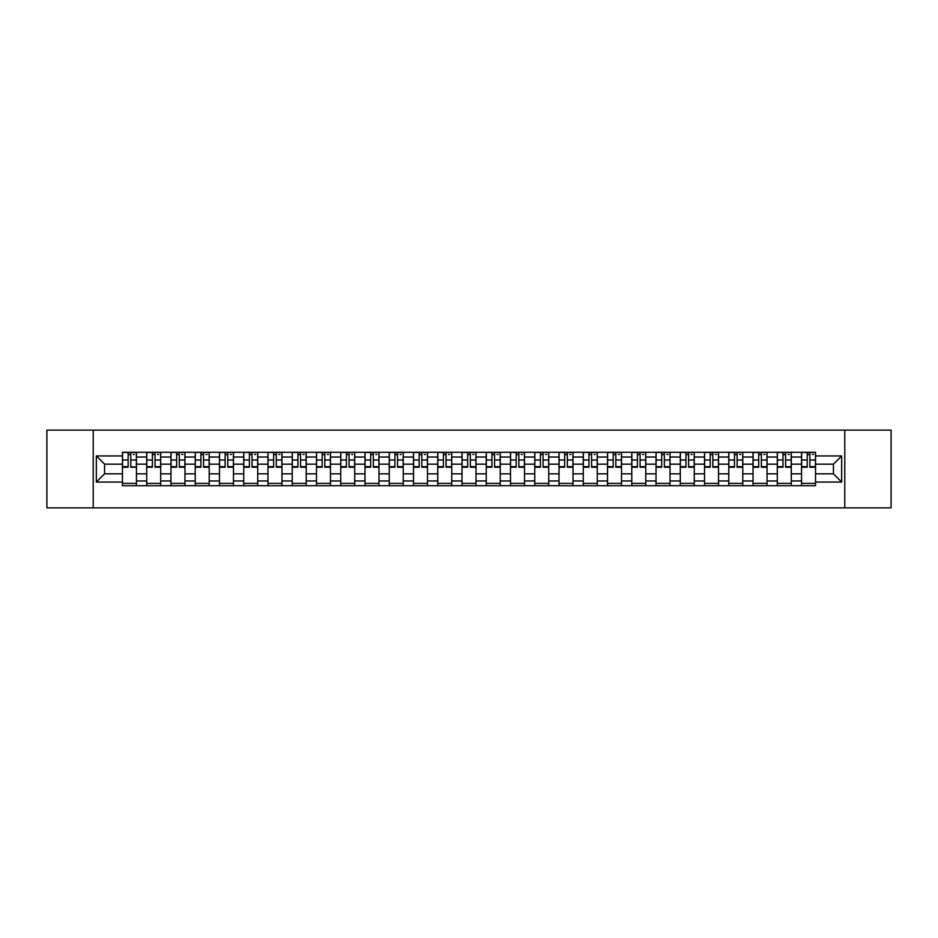 <?xml version="1.0" encoding="UTF-8"?>
<svg xmlns="http://www.w3.org/2000/svg" width="938" height="938" viewBox="0 0 938 938"><rect width="100%" height="100%" fill="white"/><g stroke="black" fill="none" stroke-linecap="round" stroke-linejoin="round"><path stroke-width="1.41" d="M844.775 507.868L891.1 507.868L891.1 430.132L46.9 430.132L46.9 507.868L844.775 507.868L844.775 430.132M146.715 485.708L146.715 457.029L136.456 457.029L136.456 485.708M136.456 457.029L136.456 452.292M146.715 457.029L146.715 452.292M160.703 452.292L160.703 485.708M170.962 485.708L170.962 452.292M184.962 452.292L184.962 485.708M195.221 485.708L195.221 452.292M209.209 452.292L209.209 485.708M219.469 485.708L219.469 452.292M233.468 452.292L233.468 485.708M243.728 485.708L243.728 452.292M257.716 452.292L257.716 485.708M267.975 485.708L267.975 452.292M281.975 452.292L281.975 485.708M292.234 485.708L292.234 452.292M306.222 452.292L306.222 485.708M316.481 485.708L316.481 452.292M330.481 452.292L330.481 485.708M340.74 485.708L340.74 452.292M354.728 452.292L354.728 485.708M364.988 485.708L364.988 452.292M378.987 452.292L378.987 485.708M389.247 485.708L389.247 452.292M403.234 452.292L403.234 485.708M413.494 485.708L413.494 452.292M427.494 452.292L427.494 485.708M437.753 485.708L437.753 452.292M451.741 452.292L451.741 485.708M462 485.708L462 452.292M476 452.292L476 485.708M486.259 485.708L486.259 452.292M500.247 452.292L500.247 485.708M510.507 485.708L510.507 452.292M524.506 452.292L524.506 485.708M534.766 485.708L534.766 452.292M548.753 452.292L548.753 485.708M559.013 485.708L559.013 452.292M573.012 452.292L573.012 485.708M583.272 485.708L583.272 452.292M597.26 452.292L597.26 485.708M607.519 485.708L607.519 452.292M621.519 452.292L621.519 485.708M631.778 485.708L631.778 452.292M645.766 452.292L645.766 485.708M656.025 485.708L656.025 452.292M670.025 452.292L670.025 485.708M680.285 485.708L680.285 452.292M694.272 452.292L694.272 485.708M704.532 485.708L704.532 452.292M718.531 452.292L718.531 485.708M728.791 485.708L728.791 452.292M742.779 452.292L742.779 485.708M753.038 485.708L753.038 452.292M767.038 452.292L767.038 485.708M777.297 485.708L777.297 452.292M791.285 452.292L791.285 485.708M801.544 485.708L801.544 452.292M801.544 473.819L791.285 473.819M777.297 473.819L767.038 473.819M753.038 473.819L742.779 473.819M728.791 473.819L718.531 473.819M704.532 473.819L694.272 473.819M680.285 473.819L670.025 473.819M656.025 473.819L645.766 473.819M631.778 473.819L621.519 473.819M607.519 473.819L597.26 473.819M583.272 473.819L573.012 473.819M559.013 473.819L548.753 473.819M534.766 473.819L524.506 473.819M510.507 473.819L500.247 473.819M486.259 473.819L476 473.819M462 473.819L451.741 473.819M437.753 473.819L427.494 473.819M413.494 473.819L403.234 473.819M389.247 473.819L378.987 473.819M364.988 473.819L354.728 473.819M340.74 473.819L330.481 473.819M316.481 473.819L306.222 473.819M292.234 473.819L281.975 473.819M267.975 473.819L257.716 473.819M243.728 473.819L233.468 473.819M219.469 473.819L209.209 473.819M195.221 473.819L184.962 473.819M170.962 473.819L160.703 473.819M146.715 473.819L136.456 473.819M801.544 464.181L791.285 464.181M777.297 464.181L767.038 464.181M753.038 464.181L742.779 464.181M728.791 464.181L718.531 464.181M704.532 464.181L694.272 464.181M680.285 464.181L670.025 464.181M656.025 464.181L645.766 464.181M631.778 464.181L621.519 464.181M607.519 464.181L597.26 464.181M583.272 464.181L573.012 464.181M559.013 464.181L548.753 464.181M534.766 464.181L524.506 464.181M510.507 464.181L500.247 464.181M486.259 464.181L476 464.181M462 464.181L451.741 464.181M437.753 464.181L427.494 464.181M413.494 464.181L403.234 464.181M389.247 464.181L378.987 464.181M364.988 464.181L354.728 464.181M340.74 464.181L330.481 464.181M316.481 464.181L306.222 464.181M292.234 464.181L281.975 464.181M267.975 464.181L257.716 464.181M243.728 464.181L233.468 464.181M219.469 464.181L209.209 464.181M195.221 464.181L184.962 464.181M170.962 464.181L160.703 464.181M146.715 464.181L136.456 464.181M104.575 473.819L122.456 473.819L122.456 464.181L104.575 464.181L104.575 473.819L96.344 482.062L96.344 455.938L122.456 455.938L122.456 464.181M815.544 464.181L815.544 473.819L833.425 473.819L833.425 464.181L815.544 464.181L815.544 452.292L122.456 452.292L122.456 455.938M815.544 455.938L841.656 455.938L841.656 482.062L815.544 482.062L815.544 473.819M122.456 473.819L122.456 485.708L815.544 485.708L815.544 482.062M122.456 482.062L96.344 482.062M93.225 507.868L93.225 430.132M136.456 483.387L122.456 483.387M128.131 454.613L130.781 454.613M160.703 483.387L146.715 483.387M152.39 454.613L155.028 454.613M184.962 483.387L170.962 483.387M176.637 454.613L179.287 454.613M209.209 483.387L195.221 483.387M200.896 454.613L203.534 454.613M233.468 483.387L219.469 483.387M225.143 454.613L227.793 454.613M257.716 483.387L243.728 483.387M249.402 454.613L252.041 454.613M281.975 483.387L267.975 483.387M273.65 454.613L276.3 454.613M306.222 483.387L292.234 483.387M297.909 454.613L300.547 454.613M330.481 483.387L316.481 483.387M322.156 454.613L324.806 454.613M354.728 483.387L340.74 483.387M346.415 454.613L349.053 454.613M378.987 483.387L364.988 483.387M370.662 454.613L373.312 454.613M403.234 483.387L389.247 483.387M394.921 454.613L397.56 454.613M427.494 483.387L413.494 483.387M419.169 454.613L421.819 454.613M451.741 483.387L437.753 483.387M443.428 454.613L446.066 454.613M476 483.387L462 483.387M467.675 454.613L470.325 454.613M500.247 483.387L486.259 483.387M491.934 454.613L494.572 454.613M524.506 483.387L510.507 483.387M516.181 454.613L518.831 454.613M548.753 483.387L534.766 483.387M540.44 454.613L543.079 454.613M573.012 483.387L559.013 483.387M564.688 454.613L567.338 454.613M597.26 483.387L583.272 483.387M588.947 454.613L591.585 454.613M621.519 483.387L607.519 483.387M613.194 454.613L615.844 454.613M645.766 483.387L631.778 483.387M637.453 454.613L640.091 454.613M670.025 483.387L656.025 483.387M661.7 454.613L664.35 454.613M694.272 483.387L680.285 483.387M685.959 454.613L688.598 454.613M718.531 483.387L704.532 483.387M710.207 454.613L712.857 454.613M742.779 483.387L728.791 483.387M734.466 454.613L737.104 454.613M767.038 483.387L753.038 483.387M758.713 454.613L761.363 454.613M791.285 483.387L777.297 483.387M782.972 454.613L785.61 454.613M815.544 483.387L801.544 483.387M807.219 454.613L809.869 454.613M96.344 455.938L104.575 464.181M833.425 473.819L841.656 482.062M833.425 464.181L841.656 455.938M130.781 466.678L136.373 467.218L130.781 467.218L130.781 452.444L136.373 452.444L133.266 452.444M136.373 466.678L136.373 452.444M128.131 454.461L130.781 454.461M133.266 454.461L134.357 454.461M133.032 452.444L122.538 452.444L122.538 467.218L128.131 467.218L128.131 452.444L125.88 452.444M155.028 467.218L155.028 452.444L160.621 452.444L160.621 467.218L155.028 467.218M152.39 454.461L155.028 454.461M157.514 454.461L158.604 454.461M157.279 452.444L146.785 452.444L146.785 467.218L152.39 467.218L152.39 452.444L150.127 452.444M179.287 467.218L179.287 452.444L184.88 452.444L184.88 467.218L179.287 467.218M176.637 454.461L179.287 454.461M181.773 454.461L182.863 454.461M181.538 452.444L171.044 452.444L171.044 467.218L176.637 467.218L176.637 452.444L174.386 452.444M203.534 467.218L203.534 452.444L209.127 452.444L209.127 467.218L203.534 467.218M200.896 454.461L203.534 454.461M206.02 454.461L207.11 454.461M205.785 452.444L195.292 452.444L195.292 467.218L200.896 467.218L200.896 452.444L198.633 452.444M227.793 467.218L227.793 452.444L233.386 452.444L233.386 467.218L227.793 467.218M225.143 454.461L227.793 454.461M230.279 454.461L231.369 454.461M230.044 452.444L219.551 452.444L219.551 467.218L225.143 467.218L225.143 452.444L222.892 452.444M252.041 467.218L252.041 452.444L257.633 452.444L257.633 467.218L252.041 467.218M249.402 454.461L252.041 454.461M254.526 454.461L255.617 454.461M254.292 452.444L243.798 452.444L243.798 467.218L249.402 467.218L249.402 452.444L247.14 452.444M276.3 467.218L276.3 452.444L281.892 452.444L281.892 467.218L276.3 467.218M273.65 454.461L276.3 454.461M278.785 454.461L279.876 454.461M278.551 452.444L268.057 452.444L268.057 467.218L273.65 467.218L273.65 452.444L271.399 452.444M300.547 467.218L300.547 452.444L306.14 452.444L306.14 467.218L300.547 467.218M297.909 454.461L300.547 454.461M303.033 454.461L304.123 454.461M302.798 452.444L292.304 452.444L292.304 467.218L297.909 467.218L297.909 452.444L295.646 452.444M324.806 467.218L324.806 452.444L330.399 452.444L330.399 467.218L324.806 467.218M322.156 454.461L324.806 454.461M327.292 454.461L328.382 454.461M327.057 452.444L316.563 452.444L316.563 467.218L322.156 467.218L322.156 452.444L319.905 452.444M349.053 467.218L349.053 452.444L354.658 452.444L354.658 467.218L349.053 467.218M346.415 454.461L349.053 454.461M351.539 454.461L352.629 454.461M351.304 452.444L340.811 452.444L340.811 467.218L346.415 467.218L346.415 452.444L344.152 452.444M373.312 467.218L373.312 452.444L378.905 452.444L378.905 467.218L373.312 467.218M370.662 454.461L373.312 454.461M375.798 454.461L376.888 454.461M375.563 452.444L365.07 452.444L365.07 467.218L370.662 467.218L370.662 452.444L368.411 452.444M397.56 467.218L397.56 452.444L403.164 452.444L403.164 467.218L397.56 467.218M394.921 454.461L397.56 454.461M400.045 454.461L401.136 454.461M399.811 452.444L389.317 452.444L389.317 467.218L394.921 467.218L394.921 452.444L392.67 452.444M421.819 467.218L421.819 452.444L427.411 452.444L427.411 467.218L421.819 467.218M419.169 454.461L421.819 454.461M424.304 454.461L425.395 454.461M424.07 452.444L413.576 452.444L413.576 467.218L419.169 467.218L419.169 452.444L416.918 452.444M446.066 467.218L446.066 452.444L451.67 452.444L451.67 467.218L446.066 467.218M443.428 454.461L446.066 454.461M448.552 454.461L449.642 454.461M448.317 452.444L437.823 452.444L437.823 467.218L443.428 467.218L443.428 452.444L441.177 452.444M470.325 467.218L470.325 452.444L475.918 452.444L475.918 467.218L470.325 467.218M467.675 454.461L470.325 454.461M472.811 454.461L473.901 454.461M472.576 452.444L462.082 452.444L462.082 467.218L467.675 467.218L467.675 452.444L465.424 452.444M494.572 467.218L494.572 452.444L500.177 452.444L500.177 467.218L494.572 467.218M491.934 454.461L494.572 454.461M497.058 454.461L498.148 454.461M496.823 452.444L486.33 452.444L486.33 467.218L491.934 467.218L491.934 452.444L489.683 452.444M518.831 467.218L518.831 452.444L524.424 452.444L524.424 467.218L518.831 467.218M516.181 454.461L518.831 454.461M521.317 454.461L522.407 454.461M521.082 452.444L510.589 452.444L510.589 467.218L516.181 467.218L516.181 452.444L513.93 452.444M543.079 467.218L543.079 452.444L548.683 452.444L548.683 467.218L543.079 467.218M540.44 454.461L543.079 454.461M545.564 454.461L546.655 454.461M545.33 452.444L534.836 452.444L534.836 467.218L540.44 467.218L540.44 452.444L538.189 452.444M567.338 467.218L567.338 452.444L572.93 452.444L572.93 467.218L567.338 467.218M564.688 454.461L567.338 454.461M569.823 454.461L570.914 454.461M569.589 452.444L559.095 452.444L559.095 467.218L564.688 467.218L564.688 452.444L562.437 452.444M591.585 467.218L591.585 452.444L597.189 452.444L597.189 467.218L591.585 467.218M588.947 454.461L591.585 454.461M594.071 454.461L595.161 454.461M593.848 452.444L583.342 452.444L583.342 467.218L588.947 467.218L588.947 452.444L586.696 452.444M615.844 467.218L615.844 452.444L621.437 452.444L621.437 467.218L615.844 467.218M613.194 454.461L615.844 454.461M618.33 454.461L619.42 454.461M618.095 452.444L607.601 452.444L607.601 467.218L613.194 467.218L613.194 452.444L610.943 452.444M640.091 467.218L640.091 452.444L645.696 452.444L645.696 467.218L640.091 467.218M637.453 454.461L640.091 454.461M642.577 454.461L643.667 454.461M642.354 452.444L631.86 452.444L631.86 467.218L637.453 467.218L637.453 452.444L635.202 452.444M664.35 467.218L664.35 452.444L669.943 452.444L669.943 467.218L664.35 467.218M661.7 454.461L664.35 454.461M666.836 454.461L667.926 454.461M666.601 452.444L656.108 452.444L656.108 467.218L661.7 467.218L661.7 452.444L659.449 452.444M688.598 467.218L688.598 452.444L694.202 452.444L694.202 467.218L688.598 467.218M685.959 454.461L688.598 454.461M691.083 454.461L692.174 454.461M690.86 452.444L680.367 452.444L680.367 467.218L685.959 467.218L685.959 452.444L683.708 452.444M712.857 467.218L712.857 452.444L718.449 452.444L718.449 467.218L712.857 467.218M710.207 454.461L712.857 454.461M715.342 454.461L716.433 454.461M715.108 452.444L704.614 452.444L704.614 467.218L710.207 467.218L710.207 452.444L707.956 452.444M737.104 467.218L737.104 452.444L742.708 452.444L742.708 467.218L737.104 467.218M734.466 454.461L737.104 454.461M739.59 454.461L740.68 454.461M739.367 452.444L728.873 452.444L728.873 467.218L734.466 467.218L734.466 452.444L732.215 452.444M761.363 467.218L761.363 452.444L766.956 452.444L766.956 467.218L761.363 467.218M758.713 454.461L761.363 454.461M763.849 454.461L764.939 454.461M763.614 452.444L753.12 452.444L753.12 467.218L758.713 467.218L758.713 452.444L756.462 452.444M785.61 467.218L785.61 452.444L791.215 452.444L791.215 467.218L785.61 467.218M782.972 454.461L785.61 454.461M788.096 454.461L789.186 454.461M787.873 452.444L777.379 452.444L777.379 467.218L782.972 467.218L782.972 452.444L780.721 452.444M809.869 467.218L809.869 452.444L815.462 452.444L815.462 467.218L809.869 467.218M807.219 454.461L809.869 454.461M812.355 454.461L813.445 454.461M812.12 452.444L801.627 452.444L801.627 467.218L807.219 467.218L807.219 452.444L804.968 452.444M777.297 457.029L767.038 457.029M753.038 457.029L742.779 457.029M728.791 457.029L718.531 457.029M704.532 457.029L694.272 457.029M680.285 457.029L670.025 457.029M656.025 457.029L645.766 457.029M631.778 457.029L621.519 457.029M607.519 457.029L597.26 457.029M583.272 457.029L573.012 457.029M559.013 457.029L548.753 457.029M534.766 457.029L524.506 457.029M510.507 457.029L500.247 457.029M486.259 457.029L476 457.029M462 457.029L451.741 457.029M437.753 457.029L427.494 457.029M413.494 457.029L403.234 457.029M389.247 457.029L378.987 457.029M364.988 457.029L354.728 457.029M340.74 457.029L330.481 457.029M316.481 457.029L306.222 457.029M292.234 457.029L281.975 457.029M267.975 457.029L257.716 457.029M243.728 457.029L233.468 457.029M219.469 457.029L209.209 457.029M195.221 457.029L184.962 457.029M170.962 457.029L160.703 457.029M801.544 457.029L791.285 457.029M777.297 480.971L767.038 480.971M753.038 480.971L742.779 480.971M728.791 480.971L718.531 480.971M704.532 480.971L694.272 480.971M680.285 480.971L670.025 480.971M656.025 480.971L645.766 480.971M631.778 480.971L621.519 480.971M607.519 480.971L597.26 480.971M583.272 480.971L573.012 480.971M559.013 480.971L548.753 480.971M534.766 480.971L524.506 480.971M510.507 480.971L500.247 480.971M486.259 480.971L476 480.971M462 480.971L451.741 480.971M437.753 480.971L427.494 480.971M413.494 480.971L403.234 480.971M389.247 480.971L378.987 480.971M364.988 480.971L354.728 480.971M340.74 480.971L330.481 480.971M316.481 480.971L306.222 480.971M292.234 480.971L281.975 480.971M267.975 480.971L257.716 480.971M243.728 480.971L233.468 480.971M219.469 480.971L209.209 480.971M195.221 480.971L184.962 480.971M170.962 480.971L160.703 480.971M146.715 480.971L136.456 480.971M801.544 480.971L791.285 480.971M130.781 459.995L136.373 459.995M122.538 466.678L128.131 466.678M122.538 459.995L128.131 459.995M155.028 466.678L160.621 466.678M155.028 459.995L160.621 459.995M146.785 466.678L152.39 466.678M146.785 459.995L152.39 459.995M179.287 466.678L184.88 466.678M179.287 459.995L184.88 459.995M171.044 466.678L176.637 466.678M171.044 459.995L176.637 459.995M203.534 466.678L209.127 466.678M203.534 459.995L209.127 459.995M195.292 466.678L200.896 466.678M195.292 459.995L200.896 459.995M227.793 466.678L233.386 466.678M227.793 459.995L233.386 459.995M219.551 466.678L225.143 466.678M219.551 459.995L225.143 459.995M252.041 466.678L257.633 466.678M252.041 459.995L257.633 459.995M243.798 466.678L249.402 466.678M243.798 459.995L249.402 459.995M276.3 466.678L281.892 466.678M276.3 459.995L281.892 459.995M268.057 466.678L273.65 466.678M268.057 459.995L273.65 459.995M300.547 466.678L306.14 466.678M300.547 459.995L306.14 459.995M292.304 466.678L297.909 466.678M292.304 459.995L297.909 459.995M324.806 466.678L330.399 466.678M324.806 459.995L330.399 459.995M316.563 466.678L322.156 466.678M316.563 459.995L322.156 459.995M349.053 466.678L354.658 466.678M349.053 459.995L354.658 459.995M340.811 466.678L346.415 466.678M340.811 459.995L346.415 459.995M373.312 466.678L378.905 466.678M373.312 459.995L378.905 459.995M365.07 466.678L370.662 466.678M365.07 459.995L370.662 459.995M397.56 466.678L403.164 466.678M397.56 459.995L403.164 459.995M389.317 466.678L394.921 466.678M389.317 459.995L394.921 459.995M421.819 466.678L427.411 466.678M421.819 459.995L427.411 459.995M413.576 466.678L419.169 466.678M413.576 459.995L419.169 459.995M446.066 466.678L451.67 466.678M446.066 459.995L451.67 459.995M437.823 466.678L443.428 466.678M437.823 459.995L443.428 459.995M470.325 466.678L475.918 466.678M470.325 459.995L475.918 459.995M462.082 466.678L467.675 466.678M462.082 459.995L467.675 459.995M494.572 466.678L500.177 466.678M494.572 459.995L500.177 459.995M486.33 466.678L491.934 466.678M486.33 459.995L491.934 459.995M518.831 466.678L524.424 466.678M518.831 459.995L524.424 459.995M510.589 466.678L516.181 466.678M510.589 459.995L516.181 459.995M543.079 466.678L548.683 466.678M543.079 459.995L548.683 459.995M534.836 466.678L540.44 466.678M534.836 459.995L540.44 459.995M567.338 466.678L572.93 466.678M567.338 459.995L572.93 459.995M559.095 466.678L564.688 466.678M559.095 459.995L564.688 459.995M591.585 466.678L597.189 466.678M591.585 459.995L597.189 459.995M583.342 466.678L588.947 466.678M583.342 459.995L588.947 459.995M615.844 466.678L621.437 466.678M615.844 459.995L621.437 459.995M607.601 466.678L613.194 466.678M607.601 459.995L613.194 459.995M640.091 466.678L645.696 466.678M640.091 459.995L645.696 459.995M631.86 466.678L637.453 466.678M631.86 459.995L637.453 459.995M664.35 466.678L669.943 466.678M664.35 459.995L669.943 459.995M656.108 466.678L661.7 466.678M656.108 459.995L661.7 459.995M688.598 466.678L694.202 466.678M688.598 459.995L694.202 459.995M680.367 466.678L685.959 466.678M680.367 459.995L685.959 459.995M712.857 466.678L718.449 466.678M712.857 459.995L718.449 459.995M704.614 466.678L710.207 466.678M704.614 459.995L710.207 459.995M737.104 466.678L742.708 466.678M737.104 459.995L742.708 459.995M728.873 466.678L734.466 466.678M728.873 459.995L734.466 459.995M761.363 466.678L766.956 466.678M761.363 459.995L766.956 459.995M753.12 466.678L758.713 466.678M753.12 459.995L758.713 459.995M785.61 466.678L791.215 466.678M785.61 459.995L791.215 459.995M777.379 466.678L782.972 466.678M777.379 459.995L782.972 459.995M809.869 466.678L815.462 466.678M809.869 459.995L815.462 459.995M801.627 466.678L807.219 466.678M801.627 459.995L807.219 459.995"/></g></svg>
